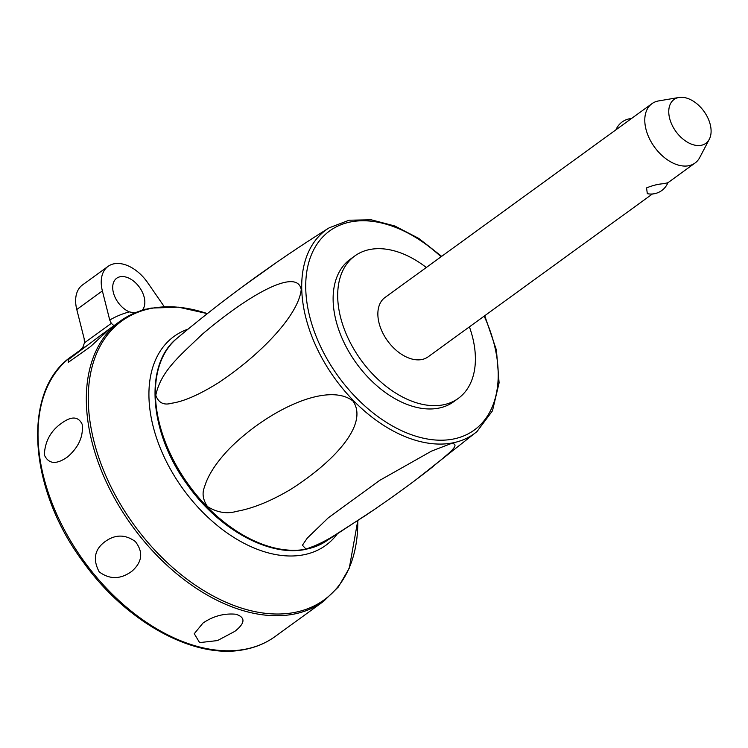 <?xml version="1.0" encoding="UTF-8"?>
<svg xmlns="http://www.w3.org/2000/svg" width="748" height="748" viewBox="0 0 748 748"><rect width="100%" height="100%" fill="white"/><g stroke="black" fill="none" stroke-linecap="round" stroke-linejoin="round"><path stroke-width="1.12" d="M709.31 139.24A27.068 17.269 -126 0 1 701.035 145.336A27.068 17.269 -126 0 1 671.9 124.692A27.068 17.269 -126 0 1 678.829 97.502A27.068 17.269 -126 0 1 678.978 97.474A27.068 17.269 -126 0 1 703.905 111.274A27.068 17.269 -126 0 1 709.31 139.24L699.735 157.519A36.68 23.403 -126 0 1 695.023 163.045A36.68 23.403 -126 0 1 688.515 165.776A36.68 23.403 -126 0 1 651.545 142.559A36.68 23.403 -126 0 1 651.929 103.682A36.68 23.403 -126 0 1 658.427 100.952A36.68 23.403 -126 0 1 658.642 100.915A36.68 23.403 -126 0 1 658.848 100.887M695.023 163.045L667.899 182.736A18.335 18.335 0 0 1 647.31 193.676L646.571 187.926C652.462 185.448 658.212 184.036 663.831 183.69L667.889 182.746M652.406 193.994L428.09 356.852A36.68 23.403 -126 0 1 421.582 359.573A36.68 23.403 -126 0 1 384.622 336.357A36.68 23.403 -126 0 1 384.996 297.489L651.929 103.682M469.407 326.848A88.03 56.165 -126 0 1 458.262 398.404A88.03 56.165 -126 0 1 347.914 337.806A88.03 56.165 -126 0 1 354.823 255.938A88.03 56.165 -126 0 1 426.313 267.485M458.262 398.404L453.69 401.723A88.03 56.165 -126 0 1 343.351 341.125A88.03 56.165 -126 0 1 350.251 259.257L354.823 255.938M305.988 549.032L302.416 545.236L307.297 538.083L328.25 517.859L379.666 480.394L431.502 451.119L451.437 443.442C462.04 443.985 447.061 454.653 431.1 468.117C412.541 482.712 391.008 498.29 366.492 514.867L335.3 534.857C325.558 541.094 315.787 545.825 305.988 549.032M277.125 262.034L242.287 286.933M207.467 506.564C202.904 499.729 201.913 493.203 204.494 487.004C207.925 475.223 216.294 462.386 229.58 448.482C267.915 410.185 327.596 381.508 352.916 400.965C369.175 424.209 333.786 462.021 290.654 489.407C270.982 501.085 253.067 508.378 236.901 511.295C226.99 514.166 217.172 512.586 207.467 506.564M155.79 395.225C160.97 370.971 179.585 356.123 201.969 334.515C246.541 296.432 297.04 266.812 301.229 289.616C298.321 315.983 258.714 356.198 218.266 382.864C199.239 394.71 183.728 401.498 171.713 403.219C163.793 405.519 158.483 402.854 155.79 395.225M337.039 534.278A129.105 82.373 -126 0 1 163.934 456.495A129.105 82.373 -126 0 1 188.094 329.12M61.775 423.097C71.565 415.991 78.362 416.374 82.158 424.266C83.552 436.234 78.755 447.061 67.778 456.757C56.418 464.854 48.592 464.228 44.319 454.887C44.992 441.245 50.817 430.642 61.775 423.097M103.383 333.356L108.656 329.784L90.396 346.707L68.311 362.341L68.564 359.47L103.383 333.346M134.827 312.945L129.376 311.888A20.542 13.109 -126 0 1 115.089 297.339A20.542 13.109 -126 0 1 116.697 278.237A20.542 13.109 -126 0 1 142.447 292.375A20.542 13.109 -126 0 1 142.821 309.448L142.139 310.317M113.948 325.661L111.321 323.342L84.468 342.827L82.906 347.119L79.933 350.363M84.468 342.827L84.15 338.638L76.782 309.504A35.212 22.468 -126 0 1 82.486 284.951L108.077 266.363A35.212 22.468 -126 0 1 147.683 282.697L164.279 306.699M129.376 311.888A180.455 115.145 54 0 0 109.741 320.051L111.321 323.342M275.142 636.501A173.125 110.461 -126 0 1 244.437 649.376A173.125 110.461 -126 0 1 58.138 517.345A173.125 110.461 -126 0 1 71.724 356.319C21.851 389.811 27.741 487.752 82.869 561.486C125.701 621.915 194.153 659.717 243.764 649.675C255.517 647.525 265.979 643.14 275.142 636.501L323.445 601.439L338.367 586.946L349.269 568.209L357.768 520.748A172.264 109.909 -126 0 1 293.684 612.612A172.264 109.909 -126 0 1 108.301 481.235A172.264 109.909 -126 0 1 152.377 308.195A172.264 109.909 -126 0 1 207.364 313.618L178.398 307.157L151.414 308.083C139.652 310.233 129.189 314.618 120.026 321.257A173.125 110.461 54 0 0 106.44 482.273A173.125 110.461 54 0 0 292.739 614.314A173.125 110.461 54 0 0 323.445 601.439M202.96 623.084C213.124 616.118 224.082 613.164 235.844 614.23C245.653 617.362 245.325 623.075 234.844 631.349L217.481 640.578L199.613 642.616L194.265 633.706L202.96 623.084M105.571 541.243C115.557 534.287 125.477 534.39 135.341 541.543C143.466 552.071 142.326 561.963 131.929 571.21C120.671 579.476 109.76 579.691 99.194 571.865C92.509 559.233 94.631 549.023 105.571 541.243M109.741 320.051L102.373 290.916A35.212 22.468 -126 0 1 108.077 266.363M484.162 316.142A123.046 78.512 -126 0 1 452.437 439.207A123.046 78.512 -126 0 1 320.022 345.361A123.046 78.512 -126 0 1 351.504 221.763A123.046 78.512 -126 0 1 441.068 256.779M441.657 256.349L418.805 238.425L394.851 225.999L371.186 219.79L349.157 220.202L329.185 227.813A125.973 80.382 54 0 0 316.348 346.979A125.973 80.382 54 0 0 451.914 443.05A125.973 80.382 54 0 0 477.056 431.493L415.28 480.263M177.117 338.218C143.766 364.304 148.974 432.699 187.374 484.704C218.491 529.032 268.616 556.877 305.025 549.5L324.997 541.898A125.973 80.382 -126 0 1 305.605 549.275A125.973 80.382 -126 0 1 170.039 453.195A125.973 80.382 -126 0 1 177.117 338.218C225.251 297.9 275.937 261.099 329.185 227.813M146.44 309.139A180.455 115.145 54 0 0 142.821 309.448M76.782 309.504L102.373 290.916M678.978 97.474L658.642 100.915M631.471 118.53A18.335 18.335 0 0 0 615.969 129.787M374.598 509.36L324.997 541.898M477.056 431.493L492.474 410.82L499.103 382.817L496.429 350.111L484.751 315.712M71.724 356.319L84.431 347.1M106.253 331.252L120.026 321.257"/></g></svg>
